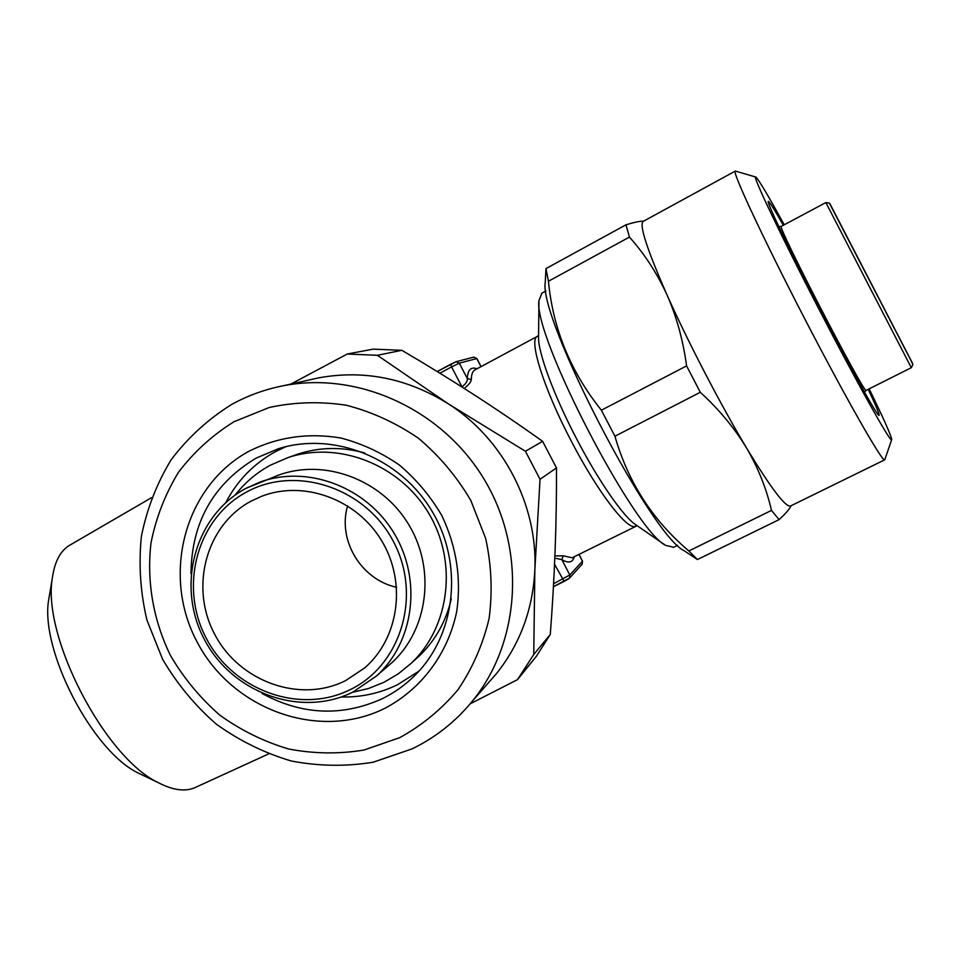 <?xml version="1.0" encoding="UTF-8"?>
<svg xmlns="http://www.w3.org/2000/svg" width="961" height="961" viewBox="0 0 961 961"><rect width="100%" height="100%" fill="white"/><g stroke="black" fill="none" stroke-linecap="round" stroke-linejoin="round"><path stroke-width="1.44" d="M225.799 502.579C237.271 480.596 253.812 463.622 275.435 451.67L285.801 446.685M418.996 671.114L397.554 684.7C379.823 693.325 361.036 697.422 341.191 696.989M190.987 573.633C191.575 522.279 213.354 483.743 256.323 458.025L278.39 448.727C333.623 431.309 400.088 457.664 431.849 510.916C463.911 563.987 455.958 635.077 414.635 675.679C405.11 685.097 394.382 692.737 382.466 698.611C342.176 716.834 302.078 715.14 262.149 693.518M249.343 451.045C277.861 436.955 308.325 432.606 340.735 437.988C361.648 443.465 381.193 452.487 399.38 465.028C416.329 479.383 430.456 496.2 441.772 515.492C456.451 546.389 461.448 578.342 456.751 611.328C448.054 653.78 421.134 689.517 384.364 708.557C318.415 741.171 231.961 709.338 197.053 641.864C161.22 574.882 184.404 486.038 249.343 451.045M399.644 737.7L363.967 750.036C338.897 754.169 313.779 753.808 288.6 748.979C263.951 741.652 241.043 730.396 219.901 715.212C200.236 698.058 183.767 678.178 170.505 655.582C153.267 620.301 146.456 581.153 151.033 542.737C156.102 517.499 165.256 494.014 178.494 472.259C193.882 452.03 212.369 435.189 233.979 421.735L269.236 407.488C294.45 402.034 320.109 401.278 346.224 405.218C371.991 411.873 396.1 422.912 418.54 438.324C439.441 455.982 456.871 476.704 470.83 500.489L485.701 538.568C491.503 565.32 492.633 592 489.089 618.584C482.902 644.483 472.536 668.195 458.001 689.71C441.387 709.446 421.927 725.435 399.644 737.7M412.089 748.859L373.168 762.229C345.84 766.674 318.463 766.241 291.063 760.944C264.227 752.943 239.313 740.679 216.321 724.15C194.939 705.482 177.04 683.86 162.613 659.282L146.877 619.953C140.39 592.312 138.564 564.503 141.363 536.526C146.853 509.054 156.799 483.443 171.178 459.73C187.9 437.639 208.032 419.224 231.565 404.509C247.722 395.584 264.972 389.337 283.339 385.745C358.201 371.03 442.3 409.362 484.248 479.443C526.376 549.416 520.706 641.708 472.548 700.917C455.766 721.507 435.609 737.483 412.089 748.859M396.617 587.267C361.877 580 337.227 540.875 347.618 505.822M345.588 680.628C299.88 703.656 239.145 681.601 214.639 634.188C189.461 587.111 206.026 524.958 251.362 500.993L261.428 496.381C303.592 479.779 356.867 499.095 381.733 540.875C406.911 582.462 398.935 638.597 364.483 668.051L345.588 680.628M195.852 787.215L194.831 787.684C185.113 791.852 173.124 790.266 158.853 782.939C104.869 758.169 41.419 635.533 52.459 577.357C54.741 561.524 60.411 550.857 69.456 545.38L70.129 544.983M143.417 775.527L138.852 773.329C92.532 751.898 39.437 649.3 48.783 599.256L49.54 594.703M276.155 476.031L278.618 475.106C324.734 458.229 381.937 479.599 408.821 524.742C436.018 569.693 428.005 630.248 391.451 663.054L387.739 666.261M235.253 495.011C244.863 482.65 256.539 472.716 270.293 465.232L287.856 457.64C338.152 440.606 399.476 464.223 428.534 512.97C457.892 561.536 449.94 626.8 411.272 663.222L398.359 673.781L384.04 682.25L368.592 688.484L352.363 692.34M480.956 366.646L476.74 358.549L473.749 357.144L476.896 358.537L459.298 363.162L451.562 366.922L461.917 386.754C465.761 383.992 467.575 381.277 467.358 378.61L471.31 379.559C471.13 381.769 469.112 384.424 465.268 387.535M554.905 555.963L563.278 555.806L561.813 559.59L556.203 558.425M908.866 356.255L833.716 211.048L908.866 356.255M294.739 455.238L297.91 454.121C319.689 447.033 341.96 446.649 364.736 452.967M451.298 598.859C446.048 621.431 435.333 640.506 419.164 656.099L414.84 660.003M868.215 389.325C875.111 403.92 878.762 412.461 879.159 414.936L879.027 415.404C877.453 416.389 850.641 368.387 820.382 309.898C790.11 251.422 766.482 201.942 768.271 201.378L768.524 201.402C770.061 202.567 774.986 210.519 783.311 225.27M869.152 388.857C882.979 417.278 890.499 434.024 891.688 439.117L891.604 439.874C890.162 442.036 857.236 383.223 819.517 310.295C781.773 237.379 752.859 176.716 755.562 176.98L755.935 177.1C758.998 180.103 768.428 195.996 784.236 224.79M884.925 459.31L884.661 459.851C882.27 462.025 845.728 398.046 804.381 318.115C763.01 238.196 731.982 171.599 735.237 171.106L735.79 171.202M790.663 505.93L790.41 506.063C785.269 507.096 770.602 487.659 746.421 447.754C720.594 404.701 687.968 341.912 667.066 295.003C647.113 249.668 639.125 225.138 643.113 221.426L643.293 221.33M791.107 505.714C789.498 509.15 785.485 513.775 779.095 519.613L697.434 559.542L684.16 550.737C651.005 535.505 538.376 317.839 545.259 282.33L545.968 268.587L625.935 224.826C634.368 222.231 640.266 221.006 643.618 221.15M697.434 559.542L688.869 550.965L771.479 510.399C766.506 488.729 758.145 467.851 746.421 447.754C734.264 427.777 718.888 409.29 700.293 392.28L614.932 436.234C628.074 482.194 652.723 520.43 688.869 550.965M614.932 436.234L601.382 410.215L686.586 365.913C683.139 340.458 676.64 316.83 667.066 295.003C657.096 273.344 644.555 254.04 629.455 237.079L548.443 281.237C552.959 328.782 570.606 371.787 601.382 410.215M548.443 281.237L545.968 268.587M700.293 392.28L686.586 365.913M779.095 519.613L771.479 510.399M629.455 237.079L625.935 224.826M911.304 367.691L912.902 364.567L910.223 359.054L829.355 203.083L825.859 202.567L911.304 367.691L866.197 390.346C865.669 397.037 775.407 222.616 781.329 226.34L778.83 226.712M673.613 547.277L665.541 545.331C633.779 530.004 532.935 335.125 538.941 300.673L541.944 293.117M290.883 384.064L347.233 354.032L373.156 349.131L401.854 350.309L377.361 355.294L448.451 403.92L525.427 451.274L542.617 441.327L556.479 467.911L540.034 479.287L534.869 569.417L533.739 654.513L550.281 634.452L536.334 656.351L517.499 679.643L470.145 703.836M533.739 654.513L517.499 679.643M525.427 451.274L540.034 479.287M347.233 354.032L377.361 355.294M309.454 379.919L318.848 377.817C364.303 369.637 407.5 378.346 448.451 403.92C503.204 438.841 537.667 504.969 534.869 569.417C533.007 609.034 520.213 643.786 496.453 673.649L487.611 683.739M542.617 441.327C498.423 409.77 451.502 379.427 401.854 350.309M550.281 634.452C554.653 577.705 556.719 522.195 556.479 467.911M635.75 526.027L635.533 526.135C627.869 531.289 597.742 492.284 571.23 441.027C543.77 388.761 528.394 339.509 537.331 336.374L474.902 369.913C472.632 371.186 471.431 374.406 471.31 379.559M538.929 301.97L538.568 336.794C537.704 351.486 553.596 394.911 576.396 438.42C598.403 480.86 623.629 517.09 635.858 524.802L664.688 544.743M829.968 203.804L912.626 363.498L829.968 203.804M246.112 488.272L260.011 482.086C307.46 464.704 366.417 486.807 394.178 533.403C422.251 579.819 414.059 642.272 376.448 676.027L352.987 692.016M246.641 491.996C296.036 464.764 365.745 487.744 393.566 541.824C422.131 595.52 401.013 665.156 350.297 689.602C299.976 714.84 233.295 690.515 206.375 638.452C178.734 586.763 196.813 518.447 246.641 491.996M563.278 555.806L572.119 557.788L637.155 525.691M437.219 371.547L456.175 361.684L450.805 364.207L451.562 366.922L439.922 373.204M553.596 583.699L569.837 574.978L582.462 561.212L579.039 554.329M554.557 564.251L564.155 581.417L568.648 578.774M473.749 357.144L456.175 361.684L459.298 363.162L467.358 378.61C467.719 369.841 470.926 366.561 477.004 368.784M574.306 556.695C572.708 562.605 568.54 563.566 561.813 559.59L569.837 574.978L569.525 578.078L582.018 564.347M578.906 554.401L582.462 561.212L582.162 564.191L582.546 561.056M437.231 371.547L450.781 364.231M564.107 581.429L553.428 586.727L569.525 578.078M194.831 787.684L268.575 753.941M69.456 545.38L151.478 497.702M138.852 773.329L158.853 782.939M48.783 599.256L52.459 577.357M278.618 475.106L246.052 488.308C194.59 515.685 175.887 586.138 204.369 639.413C232.106 693.073 300.877 718.119 352.879 692.076L376.448 676.027L391.451 663.054M411.272 663.222L419.164 656.099M287.856 457.64L297.91 454.121M755.562 176.98L735.321 171.058M891.604 439.874L884.745 459.814M735.237 171.106L643.113 221.426M884.661 459.851L790.41 506.063M476.896 358.537L481.089 366.585M825.859 202.567L781.329 226.34M866.209 390.334L864.456 392.16M545.896 290.967L541.716 293.237M677.577 545.319L673.253 547.446M538.592 335.329L537.331 336.374M519.12 677.493L536.334 656.351M472.548 700.917L496.453 673.649M283.339 385.745L318.848 377.817"/></g></svg>
